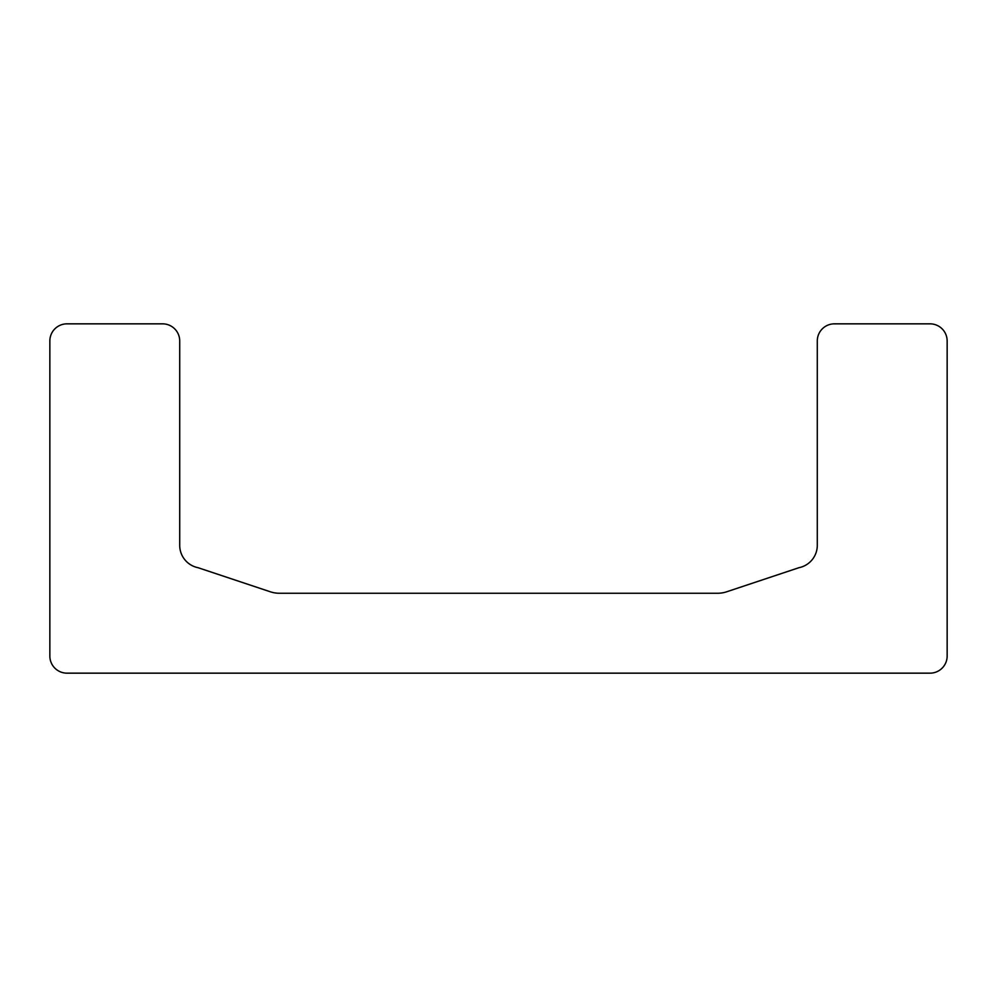 <?xml version="1.0" encoding="UTF-8"?>
<svg xmlns="http://www.w3.org/2000/svg" width="997" height="997" viewBox="0 0 997 997"><rect width="100%" height="100%" fill="white"/><g stroke="black" fill="none" stroke-linecap="round" stroke-linejoin="round"><path stroke-width="1.5" d="M717.628 593.252A28.539 28.539 0 0 0 726.651 591.794L798.921 567.704A22.831 22.831 0 0 0 817.291 545.309L817.291 340.962A17.123 17.123 0 0 1 834.414 323.838L930.027 323.838A17.123 17.123 0 0 1 947.15 340.962L947.15 656.038A17.123 17.123 0 0 1 930.027 673.162L66.973 673.162A17.123 17.123 0 0 1 49.85 656.038L49.85 340.962A17.123 17.123 0 0 1 66.973 323.838L162.586 323.838A17.123 17.123 0 0 1 179.709 340.962L179.709 545.309A22.831 22.831 0 0 0 198.079 567.704L270.349 591.794A28.539 28.539 0 0 0 279.372 593.252L717.628 593.252"/></g></svg>
